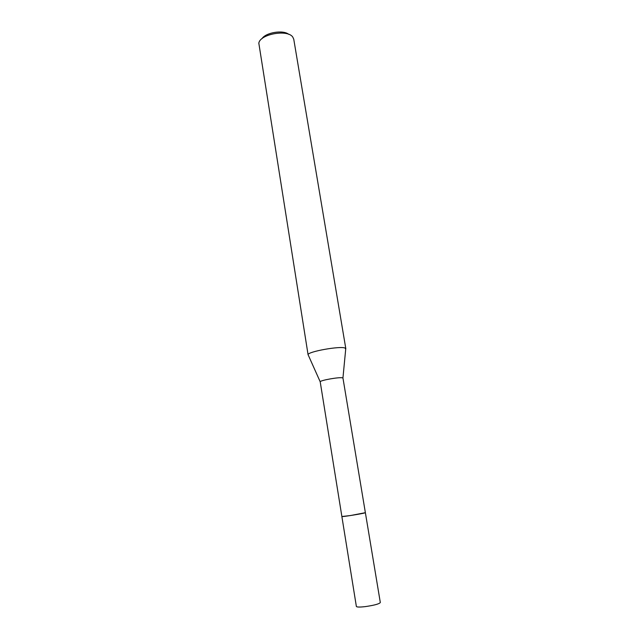 <?xml version="1.0" encoding="UTF-8"?>
<svg xmlns="http://www.w3.org/2000/svg" width="639" height="639" viewBox="0 0 639 639"><rect width="100%" height="100%" fill="white"/><g stroke="black" fill="none" stroke-linecap="round" stroke-linejoin="round"><path stroke-width="0.96" d="M320.203 381.787C320.051 380.341 339.589 376.89 342.504 377.857L342.967 378.136L365.372 512.686L350.388 515.553L341.881 516.52C340.883 517.175 362.121 513.812 364.965 512.869L365.364 512.678L364.957 512.861C362.169 513.788 341.274 517.103 341.881 516.528L320.203 381.787L308.31 355.18M345.715 349.054L345.06 348.063C340.291 345.771 307.511 351.682 308.094 354.701M345.819 348.67L293.756 39.235L292.798 37.102C287.734 29.098 260.033 34.051 258.819 43.164L308.094 354.853M288.724 34.338C283.157 29.634 265.72 32.485 261.942 38.723M365.372 512.686L380.317 602.537C379.215 603.959 374.19 605.317 365.236 606.619C359.773 607.242 356.818 607.186 356.37 606.459L341.873 516.536M342.935 378.064L345.771 348.535"/></g></svg>

